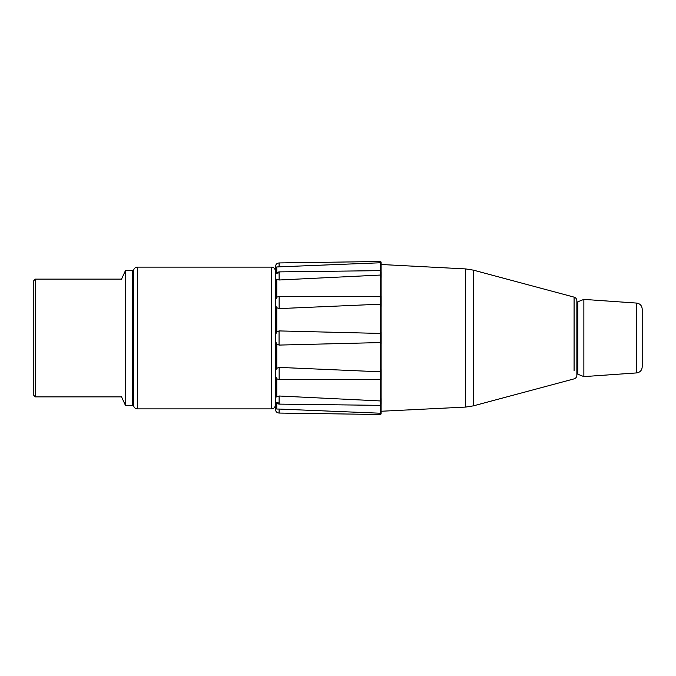 <?xml version="1.0" encoding="UTF-8"?>
<svg xmlns="http://www.w3.org/2000/svg" width="676" height="676" viewBox="0 0 676 676"><rect width="100%" height="100%" fill="white"/><g stroke="black" fill="none" stroke-linecap="round" stroke-linejoin="round"><path stroke-width="1.01" d="M381.137 264.722L381.103 262.051L381.095 264.747L380.512 262.77L276.771 266.944L279.137 266.944L279.078 262.939L380.529 261.502L380.546 262.77M381.137 271.625L381.137 277.456L381.137 271.625L380.512 270.645L381.095 271.068M278.208 273.011L277.616 273.138M381.095 271.042L381.095 263.336M381.095 275.622L380.546 275.048L381.095 275.622L381.095 296.722L279.137 296.341L276.771 297.229L276.771 279.484L275.394 278.673L275.385 275.647C275.301 276.535 274.836 272.69 279.095 271.887L380.546 270.645L380.546 275.048L381.095 275.622M380.512 296.578L380.546 275.048L279.137 279.999L276.771 279.484M381.095 296.063L381.095 306.684M275.394 334.983L275.402 341.126L275.402 334.873L276.771 331.899L279.061 330.919L381.095 333.445L381.095 304.614L380.546 304.192L279.137 308.602L276.771 307.715L275.402 305.476L275.402 300.195L276.771 297.229M279.061 345.081L381.095 342.555L381.095 371.386L380.546 371.808L279.137 367.398L276.771 368.285L276.771 344.101L279.061 345.081L279.061 330.919M381.095 331.865L381.095 344.135M381.095 369.316L381.095 379.937M381.095 400.378L380.512 400.952L381.095 400.378L380.546 400.952L381.095 400.378L381.095 379.278L279.137 379.659L276.771 378.771L275.402 375.805L275.402 370.524L276.771 368.285M279.137 396.001L279.095 404.113C274.836 403.31 275.301 399.465 275.385 400.353L275.394 397.327L279.137 396.001L380.512 400.952L380.512 379.422M381.095 398.367L381.137 404.375L381.137 398.544M380.512 405.355L381.095 404.932L380.512 405.355L380.546 413.23L278.706 409.039M381.095 404.958L381.095 412.664L380.529 414.498L381.103 413.949L381.137 411.278L381.103 413.949M277.135 409.039L279.137 409.056L279.078 413.061L380.529 414.498M381.095 412.664L380.546 413.23L381.095 411.253L465.671 407.079L473.411 405.853L473.411 270.147L574.085 297.127L574.085 370.854M276.771 272.732L276.771 266.944L275.326 268.186L275.326 407.814L276.771 409.056L276.771 403.268M276.771 402.566L279.137 403.073M473.411 405.853L574.085 378.873C575.825 378.29 576.755 377.09 576.865 375.256L576.865 300.744C576.755 298.91 575.825 297.71 574.085 297.127L574.085 305.146M275.394 341.017L276.771 344.101M125.499 405.507L125.499 270.493L132.251 270.493L132.251 405.507L125.499 405.507L121.376 396.508M576.865 302.747L577.828 301.783L577.828 374.217L576.865 373.253M636.615 372.924L636.615 303.076C640.037 303.617 641.904 305.611 642.2 309.067L642.2 366.933C641.904 370.389 640.037 372.383 636.615 372.924L583.861 376.608L577.828 374.217M33.8 289.429L33.8 386.571M132.251 288.72L133.561 288.72L133.561 287.19M271.583 408.887L137.312 408.887L137.312 267.113L271.583 267.113L271.583 408.887C273.856 408.659 275.107 407.408 275.326 405.135L275.326 379.937M33.8 280.616L33.8 395.384L35.304 396.88L35.304 279.12L33.8 280.616M137.312 267.113C135.031 267.341 133.789 268.592 133.561 270.865L133.561 284.402M133.561 270.865L133.561 405.135L133.561 386.571L132.251 386.571M380.512 262.77L380.512 270.645M279.137 279.999L279.095 271.887M381.137 306.405L381.137 296.316M380.546 296.578L380.546 304.192M279.137 308.602L279.137 296.341M380.512 304.192L380.512 333.606M276.771 331.899L276.771 307.715M380.512 342.394L380.512 371.808M381.137 343.822L381.137 332.178M380.546 333.606L380.546 342.394M381.137 379.684L381.137 369.595M380.546 371.808L380.546 379.422M279.137 379.659L279.137 367.398M276.771 378.771L276.771 396.516M380.546 400.952L380.546 405.355L381.137 404.383M275.394 275.757L275.394 278.647M275.394 300.389L275.394 305.408M275.394 370.592L275.394 375.611M275.394 397.353L275.394 400.243M473.411 270.147L465.671 268.921L465.671 407.079M636.615 303.076L583.861 299.392L583.861 376.608M380.529 261.502L381.103 262.051M279.095 404.113L380.546 405.355M279.078 413.061C276.822 412.833 275.597 411.557 275.385 409.259L275.394 408.203M279.078 262.939C276.822 263.167 275.597 264.443 275.385 266.741L275.394 267.797M465.671 268.921L381.137 264.493M121.376 279.492L125.499 270.493M583.861 299.392L577.828 301.783M133.561 289.429L132.251 289.429M35.304 396.88L121.545 396.88M35.304 279.12L121.562 279.12M271.583 267.113C273.839 267.316 275.09 268.566 275.326 270.865M137.312 408.887C135.031 408.659 133.789 407.408 133.561 405.135"/></g></svg>
